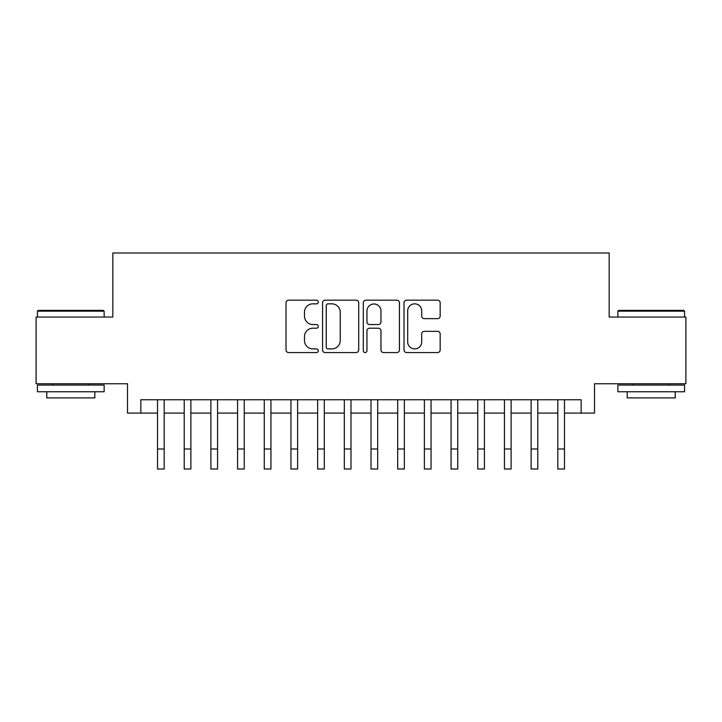<?xml version="1.0" encoding="UTF-8"?>
<svg xmlns="http://www.w3.org/2000/svg" width="722" height="722" viewBox="0 0 722 722"><rect width="100%" height="100%" fill="white"/><g stroke="black" fill="none" stroke-linecap="round" stroke-linejoin="round"><path stroke-width="1.08" d="M318.303 302.013A1.832 1.832 0 0 0 316.471 300.181L288.638 300.181A2.617 2.617 0 0 0 286.02 302.798L286.02 349.953A2.617 2.617 0 0 0 288.638 352.571L316.471 352.571A1.832 1.832 0 0 0 318.303 350.739A1.832 1.832 0 0 0 316.471 348.897L312.87 348.897A8.384 8.384 0 0 1 304.485 340.522L304.485 336.587A8.384 8.384 0 0 1 312.87 328.212L316.471 328.212A1.832 1.832 0 0 0 318.303 326.371A1.832 1.832 0 0 0 316.471 324.539L312.87 324.539A8.384 8.384 0 0 1 304.485 316.164L304.485 312.229A8.384 8.384 0 0 1 312.87 303.845L316.471 303.845A1.832 1.832 0 0 0 318.303 302.013M437.55 318.646A2.617 2.617 0 0 0 440.167 316.028L440.167 302.798A2.617 2.617 0 0 0 437.55 300.181L406.639 300.181A2.617 2.617 0 0 0 404.022 302.798L404.022 349.953A2.617 2.617 0 0 0 406.639 352.571L437.55 352.571A2.617 2.617 0 0 0 440.167 349.953L440.167 333.97A2.617 2.617 0 0 0 437.55 331.353L424.319 331.353A2.617 2.617 0 0 0 421.702 333.97L421.702 341.894A7.003 7.003 0 0 1 414.699 348.897A7.003 7.003 0 0 1 407.686 341.894L407.686 310.857A7.003 7.003 0 0 1 414.699 303.845A7.003 7.003 0 0 1 421.702 310.857L421.702 316.028A2.617 2.617 0 0 0 424.319 318.646L437.55 318.646M140.844 413.101L140.844 399.762L581.156 399.762L581.156 413.101L594.504 413.101L594.504 383.752L685.9 383.752L685.9 317.039L609.178 317.039L609.178 252.989L112.822 252.989L112.822 317.039L36.1 317.039L36.1 383.752L127.496 383.752L127.496 413.101L157.522 413.101M358.708 302.798A2.617 2.617 0 0 0 356.09 300.181L325.18 300.181A2.617 2.617 0 0 0 322.563 302.798L322.563 349.953A2.617 2.617 0 0 0 325.18 352.571L356.09 352.571A2.617 2.617 0 0 0 358.708 349.953L358.708 302.798M365.91 300.181L396.82 300.181A2.617 2.617 0 0 1 399.437 302.798L399.437 349.953A2.617 2.617 0 0 1 396.82 352.571L383.59 352.571A2.617 2.617 0 0 1 380.972 349.953L380.972 330.829A2.617 2.617 0 0 0 378.355 328.212L369.583 328.212A2.617 2.617 0 0 0 366.957 330.829L366.957 350.739A1.832 1.832 0 0 1 365.124 352.571A1.832 1.832 0 0 1 363.292 350.739L363.292 302.798A2.617 2.617 0 0 1 365.91 300.181M164.192 413.101L184.209 413.101M190.879 413.101L210.896 413.101M217.566 413.101L237.574 413.101M244.253 413.101L264.261 413.101M270.94 413.101L290.948 413.101M297.617 413.101L317.635 413.101M324.304 413.101L344.322 413.101M350.991 413.101L371.009 413.101M377.678 413.101L397.696 413.101M404.365 413.101L424.383 413.101M431.052 413.101L451.06 413.101M457.739 413.101L477.747 413.101M484.426 413.101L504.434 413.101M511.104 413.101L531.121 413.101M537.791 413.101L557.808 413.101M564.478 413.101L581.156 413.101M328.059 303.845A1.832 1.832 0 0 0 326.227 305.686L326.227 347.065A1.832 1.832 0 0 0 328.059 348.897L331.858 348.897A8.384 8.384 0 0 0 340.243 340.522L340.243 312.229A8.384 8.384 0 0 0 331.858 303.845L328.059 303.845M380.972 310.983A7.003 7.003 0 0 0 373.969 303.98A7.003 7.003 0 0 0 366.957 310.983L366.957 321.922A2.617 2.617 0 0 0 369.583 324.539L378.355 324.539A2.617 2.617 0 0 0 380.972 321.922L380.972 310.983M157.522 448.994L164.192 448.994L164.192 469.011L157.522 469.011L157.522 399.762M164.192 448.994L164.192 399.762M38.239 310.361L103.345 310.361L104.148 311.164L37.436 311.164L38.239 310.361M70.792 391.757L37.436 391.757L37.436 385.088L104.148 385.088L104.148 391.757L70.792 391.757M94.808 391.757L94.808 397.894L46.777 397.894L46.777 391.757M618.655 310.361L683.761 310.361L684.564 311.164L617.851 311.164L618.655 310.361M651.208 391.757L617.851 391.757L617.851 385.088L684.564 385.088L684.564 391.757L651.208 391.757M675.223 391.757L675.223 397.894L627.192 397.894L627.192 391.757M184.209 469.011L190.879 469.011L184.209 469.011L184.209 399.762M190.879 469.011L190.879 399.762M210.896 469.011L217.566 469.011L210.896 469.011L210.896 399.762M217.566 469.011L217.566 399.762M237.574 469.011L244.253 469.011L237.574 469.011L237.574 399.762M244.253 469.011L244.253 399.762M264.261 469.011L270.94 469.011L264.261 469.011L264.261 399.762M270.94 469.011L270.94 399.762M290.948 469.011L297.617 469.011L290.948 469.011L290.948 399.762M297.617 469.011L297.617 399.762M317.635 469.011L324.304 469.011L317.635 469.011L317.635 399.762M324.304 469.011L324.304 399.762M344.322 469.011L350.991 469.011L344.322 469.011L344.322 399.762M350.991 469.011L350.991 399.762M371.009 469.011L377.678 469.011L371.009 469.011L371.009 399.762M377.678 469.011L377.678 399.762M397.696 469.011L404.365 469.011L397.696 469.011L397.696 399.762M404.365 469.011L404.365 399.762M424.383 469.011L431.052 469.011L424.383 469.011L424.383 399.762M431.052 469.011L431.052 399.762M451.06 469.011L457.739 469.011L451.06 469.011L451.06 399.762M457.739 469.011L457.739 399.762M477.747 469.011L484.426 469.011L477.747 469.011L477.747 399.762M484.426 469.011L484.426 399.762M504.434 469.011L511.104 469.011L504.434 469.011L504.434 399.762M511.104 469.011L511.104 399.762M531.121 469.011L537.791 469.011L531.121 469.011L531.121 399.762M537.791 469.011L537.791 399.762M557.808 469.011L564.478 469.011L557.808 469.011L557.808 399.762M564.478 469.011L564.478 399.762M184.209 448.994L190.879 448.994M210.896 448.994L217.566 448.994M237.574 448.994L244.253 448.994M264.261 448.994L270.94 448.994M290.948 448.994L297.617 448.994M317.635 448.994L324.304 448.994M344.322 448.994L350.991 448.994M371.009 448.994L377.678 448.994M397.696 448.994L404.365 448.994M424.383 448.994L431.052 448.994M451.06 448.994L457.739 448.994M477.747 448.994L484.426 448.994M504.434 448.994L511.104 448.994M531.121 448.994L537.791 448.994M557.808 448.994L564.478 448.994M37.436 317.039L37.436 311.164M52.643 385.088L52.643 383.752M88.941 385.088L88.941 383.752M104.148 317.039L104.148 311.164M617.851 317.039L617.851 311.164M633.059 385.088L633.059 383.752M669.357 385.088L669.357 383.752M684.564 317.039L684.564 311.164"/></g></svg>
